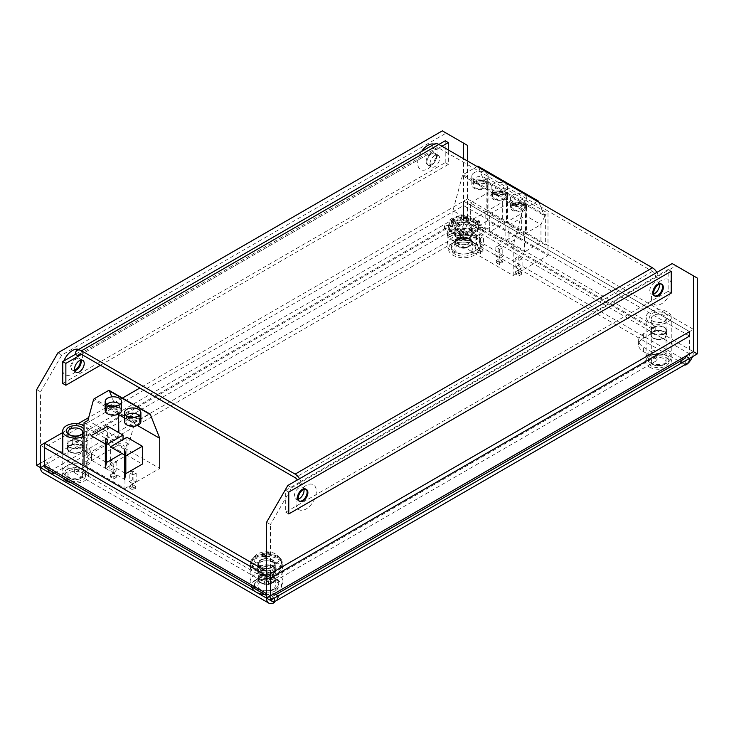 <?xml version="1.0" encoding="UTF-8"?>
<svg xmlns="http://www.w3.org/2000/svg" width="734" height="734" viewBox="0 0 734 734"><rect width="100%" height="100%" fill="white"/><g stroke="black" fill="none" stroke-linecap="round" stroke-linejoin="round"><path stroke-width="0.55" stroke-dasharray="3.67 2.75" d="M261.974 559.262A8.744 5.046 0 0 0 257.817 563.556A8.744 5.046 0 0 0 266.561 568.611A8.744 5.046 0 0 0 275.296 563.556A8.744 5.046 0 0 0 270.818 559.152A8.744 5.046 0 0 0 261.974 559.262M270.855 567.584A8.193 4.734 0 0 0 274.755 563.556A8.193 4.734 0 0 0 266.561 558.831A8.193 4.734 0 0 0 258.359 563.556A8.193 4.734 0 0 0 262.561 567.694A8.193 4.734 0 0 0 270.855 567.584M261.974 561.492A8.744 5.046 0 0 0 257.817 565.795A8.744 5.046 0 0 0 266.561 570.841A8.744 5.046 0 0 0 275.296 565.795A8.744 5.046 0 0 0 270.818 561.382A8.744 5.046 0 0 0 261.974 561.492M270.855 583.2A8.193 4.734 0 0 0 272.351 582.521A8.193 4.734 0 0 0 274.755 579.172A8.193 4.734 0 0 0 266.561 574.438A8.193 4.734 0 0 0 258.359 579.172A8.193 4.734 0 0 0 260.763 582.521A8.193 4.734 0 0 0 270.855 583.2M257.955 557.739A16.387 9.459 0 0 0 250.166 565.795A16.387 9.459 0 0 0 266.561 575.254A16.387 9.459 0 0 0 282.948 565.795A16.387 9.459 0 0 0 274.544 557.528A16.387 9.459 0 0 0 257.955 557.739M269.424 584.09A5.459 3.156 0 0 0 270.424 583.631A5.459 3.156 0 0 0 270.424 579.172A5.459 3.156 0 0 0 262.699 579.172A5.459 3.156 0 0 0 262.699 583.631A5.459 3.156 0 0 0 269.424 584.09M257.955 555.5A16.387 9.459 0 0 0 250.166 563.556A16.387 9.459 0 0 0 266.561 573.025A16.387 9.459 0 0 0 282.948 563.556A16.387 9.459 0 0 0 274.544 555.299A16.387 9.459 0 0 0 257.955 555.5M253.771 568.116A15.029 8.67 180 0 1 251.533 563.556A15.029 8.67 180 0 1 266.561 554.886A15.029 8.67 180 0 1 281.581 563.556A15.029 8.67 180 0 1 270.653 571.905A15.029 8.67 180 0 1 253.771 568.116M253.771 566.942A15.029 8.67 180 0 1 251.533 562.391A15.029 8.67 180 0 1 252.193 559.849A15.029 8.67 180 0 1 266.561 553.711A15.029 8.67 180 0 1 280.92 559.849A15.029 8.67 180 0 1 281.581 562.391A15.029 8.67 180 0 1 270.653 570.731A15.029 8.67 180 0 1 253.771 566.942M255.808 562.923A12.625 7.285 180 0 1 256.221 554.913A12.625 7.285 180 0 1 276.892 554.913A12.625 7.285 180 0 1 273.498 565.189A12.625 7.285 180 0 1 255.808 562.923M40.563 445.354L270.424 578.062M689.575 336.062L463.576 205.584L44.425 447.584M451.419 222.31A12.157 7.019 180 0 1 454.117 217.906A12.157 7.019 180 0 1 473.045 217.906A12.157 7.019 180 0 1 467.631 228.935A12.157 7.019 180 0 1 451.419 222.31M653.067 331.713A7.918 4.569 0 0 0 650.746 334.943A7.918 4.569 0 0 0 658.664 339.521A7.918 4.569 0 0 0 666.591 334.943A7.918 4.569 0 0 0 661.701 330.722A7.918 4.569 0 0 0 653.067 331.713A7.918 4.569 0 0 0 650.746 334.943A7.918 4.569 0 0 0 658.664 339.521A7.918 4.569 0 0 0 666.591 334.943A7.918 4.569 0 0 0 661.701 330.722A7.918 4.569 0 0 0 653.067 331.713M69.73 445.465A7.918 4.569 0 0 0 67.409 448.694A7.918 4.569 0 0 0 75.336 453.273A7.918 4.569 0 0 0 83.254 448.694A7.918 4.569 0 0 0 78.364 444.474A7.918 4.569 0 0 0 69.73 445.465A7.918 4.569 0 0 0 67.409 448.694A7.918 4.569 0 0 0 75.336 453.273A7.918 4.569 0 0 0 83.254 448.694A7.918 4.569 0 0 0 78.364 444.474A7.918 4.569 0 0 0 69.73 445.465M266.561 571.364L270.424 573.593L266.561 571.364M463.576 205.584L463.576 201.125L139.845 388.029M122.44 398.076L88.676 417.573M77.96 423.757L62.766 432.528M684.583 358.632A5.459 3.156 60 0 1 681.849 358.366L685.712 360.596A5.459 3.156 120 0 0 689.575 353.907L689.575 331.603L463.576 201.125L463.576 223.43A5.459 3.156 -60 0 1 459.713 230.118L463.576 232.348A5.459 3.156 60 0 1 459.713 225.659L467.439 221.2A10.927 6.312 -60 0 1 459.713 234.577L459.713 230.118M448.557 226.044A15.029 8.67 180 0 1 449.217 223.512A15.029 8.67 180 0 1 463.576 217.374A15.029 8.67 180 0 1 477.944 223.512A15.029 8.67 180 0 1 478.605 226.044A15.029 8.67 180 0 1 463.576 234.724A15.029 8.67 180 0 1 448.557 226.044L448.557 227.219A15.029 8.67 180 0 1 448.869 225.457A15.029 8.67 180 0 1 452.961 221.081A15.029 8.67 180 0 1 455.337 219.971A15.029 8.67 180 0 1 463.594 218.548A15.029 8.67 180 0 1 466.631 218.723A15.029 8.67 180 0 1 474.21 221.09A15.029 8.67 180 0 1 476.137 222.457A15.029 8.67 180 0 1 478.605 227.219A15.029 8.67 180 0 1 478.293 228.98A15.029 8.67 180 0 1 474.192 233.357A15.029 8.67 180 0 1 471.824 234.476A15.029 8.67 180 0 1 463.567 235.898A15.029 8.67 180 0 1 460.521 235.715A15.029 8.67 180 0 1 452.951 233.348A15.029 8.67 180 0 1 451.015 231.981A15.029 8.67 180 0 1 448.557 227.219A15.029 8.67 180 0 1 448.557 227.21A5.459 3.156 0 0 0 444.455 227.237A19.121 11.038 0 0 0 444.455 227.237A19.121 11.038 0 0 1 444.868 224.943A5.459 3.156 0 0 0 448.869 225.457A5.459 3.156 0 0 0 453.419 222.347A5.459 3.156 0 0 0 452.961 221.081A5.459 3.156 0 0 0 450.034 219.429A19.121 11.038 0 0 1 453.135 217.97A5.459 3.156 0 0 0 455.337 219.971A5.459 3.156 0 0 0 463.594 218.548A5.459 3.156 0 0 0 463.961 217.392A5.459 3.156 0 0 0 463.539 216.181A19.121 11.038 0 0 1 467.512 216.42A5.459 3.156 0 0 0 466.558 218.2A5.459 3.156 0 0 0 466.631 218.723A5.459 3.156 0 0 0 474.21 221.09A5.459 3.156 0 0 0 477.072 219.402A19.121 11.038 0 0 1 479.596 221.191A5.459 3.156 0 0 0 476.137 222.457A5.459 3.156 0 0 0 475.127 224.292A5.459 3.156 0 0 0 478.605 227.228A15.029 8.67 180 0 1 478.605 227.228A5.459 3.156 0 0 0 482.697 227.201A19.121 11.038 0 0 0 482.697 227.201A19.121 11.038 0 0 1 482.293 229.494A5.459 3.156 0 0 0 478.293 228.98A5.459 3.156 0 0 0 473.733 232.091A5.459 3.156 0 0 0 474.192 233.357A5.459 3.156 0 0 0 477.128 235.008A19.121 11.038 0 0 1 474.026 236.467A5.459 3.156 0 0 0 471.824 234.476A5.459 3.156 0 0 0 463.567 235.898A5.459 3.156 0 0 0 463.191 237.045A5.459 3.156 0 0 0 463.613 238.256A19.121 11.038 0 0 1 459.64 238.027A5.459 3.156 0 0 0 460.603 236.238A5.459 3.156 0 0 0 460.521 235.715A5.459 3.156 0 0 0 452.951 233.348A5.459 3.156 0 0 0 450.08 235.045A19.121 11.038 0 0 1 447.566 233.256A5.459 3.156 0 0 0 451.015 231.981A5.459 3.156 0 0 0 452.025 230.155A5.459 3.156 0 0 0 448.557 227.21M653.067 327.254A7.918 4.569 0 0 0 650.746 330.483A7.918 4.569 0 0 0 658.664 335.062A7.918 4.569 0 0 0 666.591 330.483A7.918 4.569 0 0 0 661.701 326.263A7.918 4.569 0 0 0 653.067 327.254A7.918 4.569 0 0 0 650.746 330.483A7.918 4.569 0 0 0 658.664 335.062A7.918 4.569 0 0 0 666.591 330.483A7.918 4.569 0 0 0 661.701 326.263A7.918 4.569 0 0 0 653.067 327.254M69.73 441.006A7.918 4.569 0 0 0 67.409 444.235A7.918 4.569 0 0 0 75.336 448.804A7.918 4.569 0 0 0 83.254 444.235A7.918 4.569 0 0 0 78.364 440.005A7.918 4.569 0 0 0 69.73 441.006A7.918 4.569 0 0 0 67.409 444.235A7.918 4.569 0 0 0 75.336 448.804A7.918 4.569 0 0 0 83.254 444.235A7.918 4.569 0 0 0 78.364 440.005A7.918 4.569 0 0 0 69.73 441.006M262.827 553.546L266.57 557.051A4.184 2.413 180 0 1 266.561 557.051A16.111 6.9 70.4 0 1 266.57 557.051M266.561 552.225A4.184 2.413 180 0 1 270.286 555.73L266.561 552.234A16.111 6.9 70.4 0 1 270.286 555.73M453.135 217.97L453.135 219.76A19.121 11.038 0 0 0 450.034 221.209A5.459 3.156 0 0 1 453.419 224.127A5.459 3.156 0 0 1 450.502 226.925A5.459 3.156 0 0 1 444.868 226.733L444.868 224.943M450.034 221.209L450.034 219.429M444.868 226.733A19.121 11.038 0 0 0 444.455 229.008A19.121 11.038 0 0 0 444.455 229.026L444.455 229.008A5.459 3.156 0 0 1 452.025 231.935L452.025 230.155M452.025 231.935A5.459 3.156 0 0 1 447.566 235.036L447.566 233.256M447.566 235.036A19.121 11.038 0 0 0 450.08 236.825L450.08 235.045M450.08 236.825A5.459 3.156 0 0 1 456.199 234.926A5.459 3.156 0 0 1 460.603 238.027A5.459 3.156 0 0 1 459.64 239.807L459.64 238.027M459.64 239.807A19.121 11.038 0 0 0 463.613 240.046L463.613 238.256M463.613 240.046A5.459 3.156 0 0 1 463.191 238.825A5.459 3.156 0 0 1 468.154 235.687A5.459 3.156 0 0 1 474.026 238.247L474.026 236.467M474.026 238.247A19.121 11.038 0 0 0 477.128 236.798L477.128 235.008M477.128 236.798A5.459 3.156 0 0 1 473.733 233.88A5.459 3.156 0 0 1 476.65 231.091A5.459 3.156 0 0 1 482.293 231.274L482.293 229.494M482.293 231.274A19.121 11.038 0 0 0 482.697 229.008A19.121 11.038 0 0 0 482.697 228.98L482.697 229.008M482.697 228.98A5.459 3.156 0 0 1 475.127 226.072A5.459 3.156 0 0 1 479.596 222.971L479.596 221.191M479.596 222.971A19.121 11.038 0 0 0 477.072 221.182L477.072 219.402M477.072 221.182A5.459 3.156 0 0 1 470.962 223.081A5.459 3.156 0 0 1 466.558 219.989A5.459 3.156 0 0 1 467.512 218.2L467.512 216.42M467.512 218.2A19.121 11.038 0 0 0 463.539 217.961L463.539 216.181M453.135 219.76A5.459 3.156 0 0 0 459.007 222.319A5.459 3.156 0 0 0 463.961 219.182A5.459 3.156 0 0 0 463.539 217.961M457.401 232.577A8.744 5.046 0 0 0 466.925 233.669A8.744 5.046 0 0 0 472.32 229.008A8.744 5.046 0 0 0 463.576 223.962A8.744 5.046 0 0 0 454.841 229.008A8.744 5.046 0 0 0 457.401 232.577A8.744 5.046 0 0 0 466.925 233.669A8.744 5.046 0 0 0 472.32 229.008A8.744 5.046 0 0 0 463.576 223.962A8.744 5.046 0 0 0 454.841 229.008A8.744 5.046 0 0 0 457.401 232.577M457.401 230.788A8.744 5.046 0 0 0 466.925 231.88A8.744 5.046 0 0 0 472.32 227.219A8.744 5.046 0 0 0 463.576 222.173A8.744 5.046 0 0 0 454.841 227.219A8.744 5.046 0 0 0 457.401 230.788M463.576 231.953A8.193 4.734 0 0 0 471.779 227.219A8.193 4.734 0 0 0 463.576 222.485A8.193 4.734 0 0 0 455.383 227.219A8.193 4.734 0 0 0 463.576 231.953M463.576 247.56A8.193 4.734 0 0 0 469.375 246.174A8.193 4.734 0 0 0 471.779 242.835A8.193 4.734 0 0 0 463.576 238.1A8.193 4.734 0 0 0 455.383 242.835A8.193 4.734 0 0 0 457.787 246.174A8.193 4.734 0 0 0 463.576 247.56M463.576 248.22A5.459 3.156 0 0 0 467.439 247.294A5.459 3.156 0 0 0 467.439 242.835A5.459 3.156 0 0 0 459.713 242.835A5.459 3.156 0 0 0 459.713 247.294A5.459 3.156 0 0 0 463.576 248.22M261.809 569.74A6.716 3.881 0 0 0 259.845 572.483A6.716 3.881 0 0 0 261.809 575.227A6.716 3.881 0 0 0 271.305 575.227A6.716 3.881 0 0 0 273.277 572.483A6.716 3.881 0 0 0 269.13 568.896A6.716 3.881 0 0 0 261.809 569.74M259.873 566.391A9.45 5.459 0 0 0 259.873 574.107A9.45 5.459 0 0 0 273.241 574.107A9.45 5.459 0 0 0 273.241 566.391A9.45 5.459 0 0 0 259.873 566.391M454.456 234.88A9.45 5.459 0 0 0 456.897 237.321A9.45 5.459 0 0 0 470.255 237.321A9.45 5.459 0 0 0 466.026 228.201A9.45 5.459 0 0 0 454.456 234.88M457.089 236.697A6.716 3.881 0 0 0 458.833 238.44A6.716 3.881 0 0 0 468.329 238.44A6.716 3.881 0 0 0 470.292 235.697A6.716 3.881 0 0 0 463.576 231.816A6.716 3.881 0 0 0 456.86 235.697A6.716 3.881 0 0 0 457.089 236.697M254.964 563.556A16.387 9.459 0 0 0 250.166 570.254A16.387 9.459 0 0 0 254.964 576.942A16.387 9.459 0 0 0 272.828 578.998A16.387 9.459 0 0 0 282.948 570.254A16.387 9.459 0 0 0 272.828 561.51A16.387 9.459 0 0 0 254.964 563.556M254.964 574.713A16.387 9.459 0 0 0 250.166 581.401A16.387 9.459 0 0 0 251.303 584.86C253.102 587.228 256.194 589.007 260.57 590.209A16.387 9.459 0 0 0 282.948 581.401A16.387 9.459 0 0 0 272.828 572.658A16.387 9.459 0 0 0 254.964 574.713M86.731 452.153A16.387 9.459 0 0 1 91.53 458.842A16.387 9.459 0 0 1 86.731 465.539L74.363 472.668L268.488 584.75L657.893 359.926L643.406 351.568A16.387 9.459 0 0 1 638.608 344.87A16.387 9.459 0 0 1 643.406 338.181L655.774 331.043L475.164 226.778A16.387 9.459 0 0 0 457.31 224.723A16.387 9.459 0 0 0 447.189 233.467A16.387 9.459 0 0 0 447.749 235.917A16.387 9.459 0 0 0 465.714 242.844A16.387 9.459 0 0 0 479.972 233.467A16.387 9.459 0 0 0 475.164 226.778L461.649 218.971L72.244 443.786L86.731 452.153L86.731 447.694L72.244 439.327L72.244 443.786M447.749 247.064A16.387 9.459 0 0 0 465.714 254.001A16.387 9.459 0 0 0 479.972 244.615A16.387 9.459 0 0 0 478.834 241.156C477.036 238.477 473.944 236.687 469.567 235.807A16.387 9.459 0 0 0 457.585 235.807C453.217 236.687 450.125 238.477 448.327 241.156A16.387 9.459 0 0 0 447.189 244.615A16.387 9.459 0 0 0 447.749 247.064M519.011 273.754L521.764 272.158L518.241 270.13L515.488 271.718L519.011 273.754L519.011 275.782L515.828 273.947L518.241 272.553L521.434 274.397L519.011 275.782M496.175 260.561L499.698 262.598L502.451 261.01L498.927 258.974L496.175 260.561L496.514 262.79L498.927 261.405L502.111 263.24L499.698 264.635L496.514 262.79M476.861 249.413L480.385 251.45L483.137 249.863L479.614 247.826L476.861 249.413L477.201 251.643L479.614 250.248L482.798 252.092L480.385 253.487L477.201 251.643M135.836 486.504L132.313 484.468L129.56 486.055L133.083 488.092L135.836 486.504L135.496 488.734L133.083 490.129L129.9 488.284L132.313 486.89L135.496 488.734M112.999 473.311L110.247 474.907L113.77 476.935L116.522 475.348L112.999 473.311L112.999 475.742L116.183 477.577L113.77 478.972L110.586 477.137L112.999 475.742M457.401 237.036A8.744 5.046 0 0 0 466.925 238.128A8.744 5.046 0 0 0 472.32 233.467A8.744 5.046 0 0 0 463.576 228.421A8.744 5.046 0 0 0 454.841 233.467A8.744 5.046 0 0 0 457.401 237.036M260.377 573.823A8.744 5.046 0 0 0 269.901 574.915A8.744 5.046 0 0 0 275.296 570.254A8.744 5.046 0 0 0 266.561 565.208A8.744 5.046 0 0 0 257.817 570.254A8.744 5.046 0 0 0 260.377 573.823M261.809 574.869L261.809 574.869A6.716 3.881 0 0 0 259.845 577.612A6.716 3.881 0 0 0 266.561 581.493A6.716 3.881 0 0 0 273.277 577.612A6.716 3.881 0 0 0 271.305 574.869A6.716 3.881 0 0 0 261.809 574.869L260.46 575.649A8.624 4.982 0 0 0 260.46 582.695A8.624 4.982 0 0 0 272.663 582.695A8.624 4.982 0 0 0 272.663 575.649A8.624 4.982 0 0 0 260.46 575.649L261.809 574.869M457.089 241.825A6.716 3.881 0 0 0 464.457 244.67A6.716 3.881 0 0 0 470.292 240.825A6.716 3.881 0 0 0 468.329 238.082A6.716 3.881 0 0 0 458.833 238.082A6.716 3.881 0 0 0 456.86 240.825A6.716 3.881 0 0 0 457.089 241.825M649.783 362.385A12.57 7.257 0 0 0 663.481 363.954A12.57 7.257 0 0 0 671.234 357.247A12.57 7.257 0 0 0 658.664 349.999A12.57 7.257 0 0 0 646.104 357.247A12.57 7.257 0 0 0 649.783 362.385M66.445 476.127A12.57 7.257 0 0 0 80.144 477.706A12.57 7.257 0 0 0 87.896 470.999A12.57 7.257 0 0 0 75.336 463.741A12.57 7.257 0 0 0 62.766 470.999A12.57 7.257 0 0 0 66.445 476.127M260.57 590.209L270.424 595.898L270.424 600.366L274.287 598.127L270.424 595.898A5.459 3.156 120 0 0 271.552 598.403A5.459 3.156 120 0 0 274.259 598.146M44.425 465.42L48.288 463.191A5.459 3.156 -120 0 0 52.151 469.888L48.288 467.659A5.459 3.156 -60 0 1 45.554 467.925M655.774 331.043L655.774 326.584L461.649 214.502L72.244 439.327M461.649 218.971L461.649 214.502M655.774 326.584L643.406 333.722A16.387 9.459 0 0 0 638.608 340.411A16.387 9.459 0 0 0 643.406 347.099L657.893 355.467L657.893 359.926M268.488 584.75L268.488 580.291L657.893 355.467M74.363 472.668L74.363 468.209L268.488 580.291M74.363 468.209L86.731 461.071A16.387 9.459 0 0 0 91.53 454.383A16.387 9.459 0 0 0 86.731 447.694M521.764 272.158L521.434 274.397M518.241 270.13L518.241 272.553M515.488 271.718L515.828 273.947M499.698 262.598L499.698 264.635M502.451 261.01L502.111 263.24M498.927 258.974L498.927 261.405M480.385 251.45L480.385 253.487M483.137 249.863L482.798 252.092M479.614 247.826L479.614 250.248M132.313 484.468L132.313 486.89M129.56 486.055L129.9 488.284M133.083 488.092L133.083 490.129M110.247 474.907L110.586 477.137M113.77 476.935L113.77 478.972M116.522 475.348L116.183 477.577M260.377 569.364A8.744 5.046 0 0 0 269.901 570.456A8.744 5.046 0 0 0 275.296 565.795A8.744 5.046 0 0 0 266.561 560.748A8.744 5.046 0 0 0 257.817 565.795A8.744 5.046 0 0 0 260.377 569.364M455.245 243.679A8.624 4.982 0 0 0 467.897 246.697A8.624 4.982 0 0 0 469.677 238.862A8.624 4.982 0 0 0 457.475 238.862A8.624 4.982 0 0 0 455.245 243.679M266.561 593.668L270.424 595.898A5.459 3.156 -120 0 0 273.149 596.173A5.459 3.156 -120 0 0 274.287 593.668M649.783 322.235A12.57 7.257 0 0 0 663.481 323.804A12.57 7.257 0 0 0 671.234 317.106A12.57 7.257 0 0 0 658.664 309.849A12.57 7.257 0 0 0 646.104 317.106A12.57 7.257 0 0 0 649.783 322.235M84.025 436.088A12.57 7.257 0 0 0 87.896 430.849A12.57 7.257 0 0 0 84.025 425.61M42.829 472.659A10.927 6.312 -60 0 0 48.288 472.118L52.151 474.347A10.927 6.312 -120 0 1 52.114 474.32M48.288 469.503L48.288 467.659M448.327 241.156L52.151 469.888L52.151 471.733M685.712 365.055L685.712 360.596M270.424 595.898L681.849 358.366L681.849 360.211M685.051 364.679L681.849 362.825L278.149 595.898M692.401 356.733A10.927 6.312 120 0 0 693.437 351.678L467.439 221.2L467.439 160.975M467.439 198.896L693.437 329.373L689.575 331.603L463.576 201.125L467.439 198.896L467.439 221.2L463.576 218.971L463.576 158.746M54.417 473.035L452.951 242.945A15.029 8.67 0 0 0 452.951 255.212A15.029 8.67 0 0 0 474.201 255.212A15.029 8.67 0 0 0 474.201 242.945A15.029 8.67 0 0 0 452.951 242.945L463.576 236.807L459.713 234.577M40.563 463.191L44.425 460.961L48.288 463.191L459.713 225.659L455.851 223.43A10.927 6.312 60 0 0 463.576 236.807L463.576 232.348L457.585 235.807M467.439 145.369L446.199 133.093L61.812 355.017L40.563 391.818L40.563 467.659M426.876 162.095A6.826 3.945 -60 0 1 429.858 155.223A6.826 3.945 -60 0 1 435.124 153.388A6.826 3.945 -60 0 1 435.124 161.278A6.826 3.945 -60 0 1 428.289 165.214A6.826 3.945 -60 0 1 426.876 162.095A6.826 3.945 -60 0 1 429.858 155.223A6.826 3.945 -60 0 1 435.124 153.388A6.826 3.945 -60 0 1 435.124 161.278A6.826 3.945 -60 0 1 428.289 165.214A6.826 3.945 -60 0 1 426.876 162.095M75.969 372.193L72.886 370.413A6.826 3.945 -60 0 0 74.795 370.661A6.826 3.945 -60 0 1 72.886 370.413A6.826 3.945 -60 0 1 71.464 367.284A6.826 3.945 -60 0 1 74.446 360.412A6.826 3.945 -60 0 1 79.712 358.587A6.826 3.945 -60 0 1 80.887 360.119A6.826 3.945 -60 0 0 79.712 358.587L78.942 358.137A6.826 3.945 -60 0 1 80.272 360.293M463.576 218.971L44.425 460.961A10.927 6.312 -120 0 0 48.288 470.916M129.221 481.596L133.083 483.825L136.175 482.036L132.313 479.807L129.221 481.596L129.221 472.668L133.083 474.907L133.083 483.825M112.999 468.659L109.907 470.439L113.77 472.668L116.862 470.889L112.999 468.659L112.999 459.741L109.907 461.521L109.907 470.439M519.011 269.488L522.103 267.699L518.241 265.469L515.149 267.259L519.011 269.488L519.011 260.561L522.103 258.781L522.103 267.699M502.79 256.551L498.927 254.322L495.835 256.102L499.698 258.331L502.79 256.551L502.79 247.624L498.927 245.395L498.927 254.322M483.477 245.395L479.614 243.165L476.522 244.954L480.385 247.184L483.477 245.395L483.477 236.476L479.614 234.247L479.614 243.165M272.736 582.741A8.744 5.046 180 0 1 263.212 583.833A8.744 5.046 180 0 1 257.817 579.172A8.744 5.046 180 0 1 266.561 574.126A8.744 5.046 180 0 1 275.296 579.172A8.744 5.046 180 0 1 272.736 582.741M472.026 241.082A8.744 5.046 180 0 1 472.32 242.385A8.744 5.046 180 0 1 463.576 247.431A8.744 5.046 180 0 1 454.841 242.385A8.744 5.046 180 0 1 462.438 237.385A8.744 5.046 180 0 1 472.026 241.082M654.288 295.692A6.826 3.945 120 0 0 654.7 295.885A6.826 3.945 120 0 1 654.288 295.692L651.196 293.912A6.826 3.945 120 0 0 653.728 293.985M298.876 500.891A6.826 3.945 120 0 0 299.288 501.074A6.826 3.945 120 0 1 298.876 500.891L295.784 499.102A6.826 3.945 120 0 0 298.316 499.184M687.308 363.367A10.927 6.312 60 0 1 681.849 362.825M652.297 320.786A9.019 5.202 0 0 0 665.041 320.786A9.019 5.202 0 0 0 665.041 313.427A9.019 5.202 0 0 0 652.297 313.427A9.019 5.202 0 0 0 652.297 320.786L653.453 321.455A7.377 4.257 0 0 0 663.885 321.455A7.377 4.257 0 0 0 666.041 318.446A7.377 4.257 0 0 0 658.664 314.18A7.377 4.257 0 0 0 651.297 318.446A7.377 4.257 0 0 0 653.453 321.455L652.297 320.786M84.025 432.234A9.019 5.202 0 0 0 84.025 429.473M255.882 591.971A15.029 8.67 0 0 0 255.937 591.999L266.561 598.127L266.561 575.823L270.424 573.593M57.949 352.788L61.812 355.017M36.7 389.589L40.563 391.818M442.336 130.863L446.199 133.093M426.105 161.645A6.826 3.945 -60 0 1 429.087 154.773A6.826 3.945 -60 0 1 434.354 152.947A6.826 3.945 -60 0 1 434.354 160.829A6.826 3.945 -60 0 1 427.518 164.774A6.826 3.945 -60 0 1 426.105 161.645M74.639 370.046A6.826 3.945 -60 0 1 72.106 369.964A6.826 3.945 -60 0 1 70.693 366.844A6.826 3.945 -60 0 1 73.675 359.972A6.826 3.945 -60 0 1 78.942 358.137M133.083 474.907L136.175 473.118L132.313 470.889L129.221 472.668M132.313 470.889L132.313 479.807M136.175 473.118L136.175 482.036M109.907 461.521L113.77 463.75L116.862 461.97L112.999 459.741M116.862 461.97L116.862 470.889M113.77 463.75L113.77 472.668M522.103 258.781L518.241 256.551L515.149 258.331L519.011 260.561M515.149 258.331L515.149 267.259M518.241 256.551L518.241 265.469M498.927 245.395L495.835 247.184L499.698 249.413L502.79 247.624M499.698 249.413L499.698 258.331M495.835 247.184L495.835 256.102M479.614 234.247L476.522 236.027L480.385 238.256L483.477 236.476M480.385 238.256L480.385 247.184M476.522 236.027L476.522 244.954M272.736 589.43A8.744 5.046 180 0 1 263.212 590.531A8.744 5.046 180 0 1 257.817 585.86A8.744 5.046 180 0 1 266.561 580.814A8.744 5.046 180 0 1 275.296 585.86A8.744 5.046 180 0 1 272.736 589.43M472.026 247.771A8.744 5.046 180 0 1 472.32 249.074A8.744 5.046 180 0 1 463.576 254.129A8.744 5.046 180 0 1 454.841 249.074A8.744 5.046 180 0 1 462.438 244.073A8.744 5.046 180 0 1 472.026 247.771M697.3 278.076L672.188 263.57M270.424 600.366L270.424 524.526L266.561 522.296M287.801 485.495L291.664 487.725L270.424 524.526M291.664 487.725L676.051 265.8M80.547 435.198A7.377 4.257 0 0 0 81.07 434.867M69.592 434.867A7.377 4.257 0 0 0 70.115 435.198M463.576 236.807L679.583 361.523M52.151 474.347L255.937 591.999A15.029 8.67 0 0 0 255.982 592.026M264.754 594.476A15.029 8.67 0 0 0 280.067 589.659A15.029 8.67 0 0 0 277.186 579.732A15.029 8.67 0 0 0 255.937 579.732A15.029 8.67 0 0 0 251.643 586.906M70.978 482.605A13.111 7.569 0 0 0 86.428 479.495A13.111 7.569 0 0 0 84.603 470.109A13.111 7.569 0 0 0 66.06 470.109A13.111 7.569 0 0 0 62.959 477.972M649.397 367.064A13.111 7.569 0 0 0 667.94 367.064A13.111 7.569 0 0 0 667.94 356.357A13.111 7.569 0 0 0 649.397 356.357A13.111 7.569 0 0 0 649.397 367.064M62.775 364.119A14.396 8.313 -60 0 1 63.812 361M78.777 349.412A14.396 8.313 -60 0 1 78.272 368.532A14.396 8.313 -60 0 1 62.775 371.569M434.179 144.213A14.396 8.313 -60 0 1 432.271 165.113A14.396 8.313 -60 0 1 417.664 162.948A14.396 8.313 -60 0 1 421.509 151.534M124.973 488.505L159.746 468.439L118.789 444.795L84.025 464.87L124.973 488.505L124.973 446.355L128.835 444.125L134.441 423.399L93.493 399.764M487.725 220.64L452.951 240.715L513.222 275.507L547.986 255.432L487.725 220.64L487.725 178.481L483.862 180.72L478.632 167.435M275.25 590.879A12.294 7.101 180 0 1 261.854 592.421A12.294 7.101 180 0 1 254.267 585.86A12.294 7.101 180 0 1 266.561 578.768A12.294 7.101 180 0 1 278.847 585.86A12.294 7.101 180 0 1 275.25 590.879M475.449 247.239A12.294 7.101 180 0 1 475.871 249.074A12.294 7.101 180 0 1 463.576 256.175A12.294 7.101 180 0 1 451.291 249.074A12.294 7.101 180 0 1 461.97 242.046A12.294 7.101 180 0 1 475.449 247.239M295.976 503.084A14.396 8.313 120 0 0 311.244 504.451A14.396 8.313 120 0 0 311.244 484.082A14.396 8.313 120 0 0 295.976 503.084M651.388 297.894A14.396 8.313 120 0 0 666.655 299.252A14.396 8.313 120 0 0 666.655 278.892A14.396 8.313 120 0 0 651.388 297.894M653.453 333.493A7.377 4.257 0 0 0 661.49 334.42A7.377 4.257 0 0 0 666.041 330.483A7.377 4.257 0 0 0 658.664 326.226A7.377 4.257 0 0 0 651.297 330.483A7.377 4.257 0 0 0 653.453 333.493M70.115 447.245A7.377 4.257 0 0 0 78.153 448.171A7.377 4.257 0 0 0 82.703 444.235A7.377 4.257 0 0 0 75.336 439.978A7.377 4.257 0 0 0 67.959 444.235A7.377 4.257 0 0 0 70.115 447.245M475.449 245.009A12.294 7.101 0 0 0 472.274 241.825A12.294 7.101 0 0 0 454.887 241.825A12.294 7.101 0 0 0 451.291 246.844A12.294 7.101 0 0 0 454.887 251.863A12.294 7.101 0 0 0 468.283 253.404A12.294 7.101 0 0 0 475.871 246.844A12.294 7.101 0 0 0 475.449 245.009M275.25 588.65A12.294 7.101 0 0 0 278.847 583.631A12.294 7.101 0 0 0 275.25 578.612A12.294 7.101 0 0 0 257.863 578.612A12.294 7.101 0 0 0 254.267 583.631A12.294 7.101 0 0 0 257.863 588.65A12.294 7.101 0 0 0 275.25 588.65M82.676 468.989A10.377 5.991 0 0 0 67.996 468.989A10.377 5.991 0 0 0 64.95 473.228A10.377 5.991 0 0 0 67.996 477.467A10.377 5.991 0 0 0 79.3 478.77A10.377 5.991 0 0 0 85.713 473.228A10.377 5.991 0 0 0 82.676 468.989L84.603 470.109M666.004 355.247A10.377 5.991 0 0 0 651.324 355.247A10.377 5.991 0 0 0 648.287 359.486A10.377 5.991 0 0 0 651.324 363.715A10.377 5.991 0 0 0 662.637 365.018A10.377 5.991 0 0 0 669.05 359.486A10.377 5.991 0 0 0 666.004 355.247L667.94 356.357M134.441 423.399A1.092 0.633 120 0 1 135.166 422.399L149.543 414.104M84.025 422.711L124.973 446.355M105.329 438.244L86.667 427.472L86.667 457.447L105.329 468.228M124.652 449.401L105.98 438.62L105.98 468.604L124.652 479.375M118.569 414.114L111.788 396.883M109.449 390.956L149.819 414.004M118.789 444.795L118.789 432.638M137.451 425.454L124.505 417.976M537.793 201.098L523.415 209.401A1.092 0.633 120 0 0 522.691 210.401L462.429 175.609A1.092 0.633 -60 0 1 463.154 174.609L477.1 166.554M478.384 166.802L538.059 200.997M452.951 240.715L452.951 210.603L513.222 245.395L522.691 210.401M462.429 175.609L452.951 210.603M547.986 255.432L547.986 213.282L487.725 178.481M545.344 244.963L526.682 234.192L526.682 204.208L545.344 214.989L545.344 244.963L526.682 234.192M506.717 222.659L488.046 211.887L488.046 181.904L506.717 192.684L506.717 222.659L488.046 211.887M526.03 233.816L507.368 223.035L507.368 193.06L526.03 203.832L526.03 233.816L507.368 223.035M513.222 275.507L513.222 245.395M538.903 202.235L544.123 215.512L547.986 213.282M82.676 471.219A10.377 5.991 180 0 1 85.713 475.458A10.377 5.991 180 0 1 75.336 481.458A10.377 5.991 180 0 1 64.95 475.458A10.377 5.991 180 0 1 71.363 469.925A10.377 5.991 180 0 1 82.676 471.219M666.004 357.476A10.377 5.991 180 0 1 669.05 361.715A10.377 5.991 180 0 1 658.664 367.706A10.377 5.991 180 0 1 648.287 361.715A10.377 5.991 180 0 1 654.7 356.173A10.377 5.991 180 0 1 666.004 357.476M128.835 444.125L87.887 420.481M86.667 457.447L91.053 453.557L106.503 462.475M86.667 427.472L91.053 435.62L91.053 453.557L107.586 444.015L123.046 452.933L121.991 453.539M106.54 444.62L105.329 443.923M105.98 468.604L110.366 464.714L125.826 473.632M105.98 438.62L110.366 446.767L110.366 464.714L126.909 455.163L142.359 464.09M125.853 455.768L124.652 455.071M493.514 183.839A8.193 4.734 0 0 0 491.119 187.188A8.193 4.734 0 0 0 499.313 191.913A8.193 4.734 0 0 0 507.506 187.188A8.193 4.734 0 0 0 502.451 182.812A8.193 4.734 0 0 0 493.514 183.839M474.201 172.683A8.193 4.734 0 0 0 471.806 176.032A8.193 4.734 0 0 0 479.999 180.766A8.193 4.734 0 0 0 488.193 176.032A8.193 4.734 0 0 0 483.137 171.664A8.193 4.734 0 0 0 474.201 172.683M512.837 194.987A8.193 4.734 0 0 0 510.433 198.336A8.193 4.734 0 0 0 518.626 203.07A8.193 4.734 0 0 0 526.829 198.336A8.193 4.734 0 0 0 521.764 193.969A8.193 4.734 0 0 0 512.837 194.987M483.862 180.72L544.123 215.512M540.958 224.494L540.958 242.431L524.425 251.973L508.974 243.055L525.507 233.513L525.507 215.567L540.93 224.604L545.344 214.989M525.507 215.567L526.682 204.208M502.322 202.189L502.322 220.127L485.789 229.669L470.338 220.75L486.871 211.208L486.871 193.262L502.295 202.3L506.717 192.684M486.871 193.262L488.046 181.904M521.645 213.337L521.645 231.283L505.111 240.825L489.651 231.907L506.194 222.356L506.194 204.419L521.608 213.456L526.03 203.832M506.194 204.419L507.368 193.06M70.115 478.476A7.377 4.257 0 0 0 78.153 479.394A7.377 4.257 0 0 0 82.703 475.458A7.377 4.257 0 0 0 75.336 471.2A7.377 4.257 0 0 0 67.959 475.458A7.377 4.257 0 0 0 70.115 478.476M653.453 364.725A7.377 4.257 0 0 0 661.49 365.642A7.377 4.257 0 0 0 666.041 361.715A7.377 4.257 0 0 0 658.664 357.458A7.377 4.257 0 0 0 651.297 361.715A7.377 4.257 0 0 0 653.453 364.725M140.891 421.6A8.193 4.734 0 0 0 132.698 416.866A8.193 4.734 0 0 0 124.505 421.6M121.578 410.444A8.193 4.734 0 0 0 113.385 405.709A8.193 4.734 0 0 0 105.191 410.444M107.586 426.17L107.586 444.015M123.046 452.933L123.046 439.547M126.909 437.317L126.909 455.163M493.514 192.758A8.193 4.734 0 0 0 491.119 196.106A8.193 4.734 0 0 0 499.313 200.841A8.193 4.734 0 0 0 507.506 196.106A8.193 4.734 0 0 0 502.451 191.73A8.193 4.734 0 0 0 493.514 192.758M474.201 181.61A8.193 4.734 0 0 0 471.806 184.95A8.193 4.734 0 0 0 479.999 189.684A8.193 4.734 0 0 0 488.193 184.95A8.193 4.734 0 0 0 483.137 180.582A8.193 4.734 0 0 0 474.201 181.61M512.837 203.914A8.193 4.734 0 0 0 510.433 207.254A8.193 4.734 0 0 0 518.626 211.988A8.193 4.734 0 0 0 526.829 207.254A8.193 4.734 0 0 0 521.764 202.887A8.193 4.734 0 0 0 512.837 203.914M508.974 243.055L508.974 225.21L524.425 234.137L524.425 251.973M524.425 234.137L540.93 224.604M508.974 225.21L525.471 215.686M470.338 220.75L470.338 202.905L485.789 211.832L485.789 229.669M485.789 211.832L502.295 202.3M470.338 202.905L486.844 193.381M489.651 231.907L489.651 214.062L505.111 222.98L505.111 240.825M505.111 222.98L521.608 213.456M489.651 214.062L506.157 204.529M653.453 337.961A7.377 4.257 0 0 0 661.49 338.879A7.377 4.257 0 0 0 666.041 334.943A7.377 4.257 0 0 0 658.664 330.685A7.377 4.257 0 0 0 651.297 334.943A7.377 4.257 0 0 0 653.453 337.961M70.115 451.704A7.377 4.257 0 0 0 78.153 452.63A7.377 4.257 0 0 0 82.703 448.694A7.377 4.257 0 0 0 75.336 444.437A7.377 4.257 0 0 0 67.959 448.694A7.377 4.257 0 0 0 70.115 451.704M137.524 424.38A6.826 3.945 0 0 0 139.524 421.6A6.826 3.945 0 0 0 132.698 417.655A6.826 3.945 0 0 0 125.872 421.6A6.826 3.945 0 0 0 130.083 425.243A6.826 3.945 0 0 0 137.524 424.38M118.211 413.233A6.826 3.945 0 0 0 120.211 410.444A6.826 3.945 0 0 0 113.385 406.498A6.826 3.945 0 0 0 106.558 410.444A6.826 3.945 0 0 0 110.77 414.086A6.826 3.945 0 0 0 118.211 413.233M494.487 193.317A6.826 3.945 0 0 0 492.486 196.106A6.826 3.945 0 0 0 499.313 200.052A6.826 3.945 0 0 0 506.139 196.106A6.826 3.945 0 0 0 501.928 192.464A6.826 3.945 0 0 0 494.487 193.317M475.164 182.17A6.826 3.945 0 0 0 473.164 184.95A6.826 3.945 0 0 0 479.999 188.895A6.826 3.945 0 0 0 486.826 184.95A6.826 3.945 0 0 0 482.614 181.307A6.826 3.945 0 0 0 475.164 182.17M513.8 204.465A6.826 3.945 0 0 0 511.8 207.254A6.826 3.945 0 0 0 518.626 211.199A6.826 3.945 0 0 0 525.461 207.254A6.826 3.945 0 0 0 521.241 203.612A6.826 3.945 0 0 0 513.8 204.465M139.442 418.738L125.954 418.738A6.826 3.945 0 0 0 125.872 419.362A6.826 3.945 0 0 0 125.954 419.995L125.954 417.765A6.826 3.945 0 0 0 130.597 420.885A6.826 3.945 0 0 0 137.524 419.921A6.826 3.945 0 0 0 139.442 417.765L139.442 419.995A6.826 3.945 0 0 0 139.524 419.362A6.826 3.945 0 0 0 139.442 418.738L139.442 416.508A6.826 3.945 0 0 0 139.038 415.673M125.954 418.738L125.954 416.508A6.826 3.945 0 0 1 126.358 415.673M120.128 407.581L106.641 407.581A6.826 3.945 0 0 0 106.558 408.214A6.826 3.945 0 0 0 106.641 408.847L106.641 406.618A6.826 3.945 0 0 0 111.284 409.737A6.826 3.945 0 0 0 118.211 408.774A6.826 3.945 0 0 0 120.128 406.618L120.128 408.847A6.826 3.945 0 0 0 120.211 408.214A6.826 3.945 0 0 0 120.128 407.581L120.128 405.351A6.826 3.945 0 0 0 119.725 404.517M106.641 407.581L106.641 405.351A6.826 3.945 0 0 1 107.045 404.517M492.569 194.51L492.569 192.271A6.826 3.945 0 0 0 499.313 195.583A6.826 3.945 0 0 0 506.056 192.271L506.056 194.51A6.826 3.945 0 0 0 506.139 193.877A6.826 3.945 0 0 0 506.056 193.244L506.056 191.014A6.826 3.945 0 0 0 501.414 187.895A6.826 3.945 0 0 0 494.487 188.858A6.826 3.945 0 0 0 492.569 191.014L492.569 193.244A6.826 3.945 0 0 0 492.486 193.877A6.826 3.945 0 0 0 492.569 194.51L506.056 194.51M473.256 183.353L473.256 181.124A6.826 3.945 0 0 0 479.999 184.436A6.826 3.945 0 0 0 486.743 181.124L486.743 183.353A6.826 3.945 0 0 0 486.826 182.72A6.826 3.945 0 0 0 486.743 182.096L486.743 179.858A6.826 3.945 0 0 0 482.1 176.738A6.826 3.945 0 0 0 475.164 177.701A6.826 3.945 0 0 0 473.256 179.858L473.256 182.096A6.826 3.945 0 0 0 473.164 182.72A6.826 3.945 0 0 0 473.256 183.353L486.743 183.353M511.892 205.658L511.892 203.428A6.826 3.945 0 0 0 518.626 206.74A6.826 3.945 0 0 0 525.37 203.428L525.37 205.658A6.826 3.945 0 0 0 525.461 205.025A6.826 3.945 0 0 0 525.37 204.401L525.37 202.162A6.826 3.945 0 0 0 520.727 199.042A6.826 3.945 0 0 0 513.8 200.006A6.826 3.945 0 0 0 511.892 202.162L511.892 204.401A6.826 3.945 0 0 0 511.8 205.025A6.826 3.945 0 0 0 511.892 205.658L525.37 205.658M125.954 417.765L139.442 417.765M125.954 419.995L139.442 419.995M139.442 416.508L125.954 416.508M106.641 406.618L120.128 406.618M106.641 408.847L120.128 408.847M120.128 405.351L106.641 405.351M506.056 191.014L492.569 191.014M506.056 193.244L492.569 193.244M492.569 192.271L506.056 192.271M486.743 179.858L473.256 179.858M486.743 182.096L473.256 182.096M473.256 181.124L486.743 181.124M525.37 202.162L511.892 202.162M525.37 204.401L511.892 204.401M511.892 203.428L525.37 203.428M100.439 365.275L448.318 164.434L448.318 149.938M441.941 146.259L435.767 149.828A4.367 2.523 60 0 1 436.666 147.828A4.367 2.523 60 0 1 438.859 148.039L652.489 271.378A4.367 2.523 60 0 1 655.581 276.736L668.133 269.488L668.133 291.343L285.682 512.149L285.682 490.294L298.233 483.045A4.367 2.523 -120 0 0 297.334 479.999M429.968 163.875A6.826 3.945 -60 0 1 432.95 157.003A6.826 3.945 -60 0 1 438.216 155.177A6.826 3.945 -60 0 1 438.216 163.058A6.826 3.945 -60 0 1 431.381 167.003A6.826 3.945 -60 0 1 429.968 163.875M62.775 383.46L445.226 162.654L448.318 164.434M445.226 162.654L445.226 140.79M438.859 144.47L432.675 148.039L435.767 149.828L81.511 354.348L438.859 148.039M72.106 369.964L72.886 370.413A6.826 3.945 -60 0 1 71.464 367.284A6.826 3.945 -60 0 1 74.446 360.412A6.826 3.945 -60 0 1 79.712 358.587L82.804 360.366M75.336 354.348L432.675 148.039A8.744 5.046 60 0 1 434.482 144.038M656.857 272.424A8.744 5.046 60 0 1 658.664 278.516L655.581 276.736L298.233 483.045L301.325 484.825A8.744 5.046 -120 0 0 299.518 478.733M303.949 489.431A6.826 3.945 120 0 0 302.619 487.275A6.826 3.945 120 0 0 297.353 489.11A6.826 3.945 120 0 0 294.371 495.982A6.826 3.945 120 0 0 295.784 499.102M659.361 284.232A6.826 3.945 120 0 0 658.031 282.085A6.826 3.945 120 0 0 652.765 283.911A6.826 3.945 120 0 0 649.783 290.783A6.826 3.945 120 0 0 651.196 293.912M671.225 271.268L668.133 269.488M671.225 293.123L668.133 291.343M288.774 513.938L285.682 512.149M288.774 492.074L285.682 490.294M52.151 469.888L251.303 584.86M681.849 358.366L478.834 241.156M469.567 235.807L463.576 232.348M689.575 353.907L463.576 223.43M643.406 338.181L643.406 333.722M643.406 351.568L643.406 347.099M86.731 465.539L86.731 461.071M135.166 422.399L94.218 398.755M523.415 209.401L463.154 174.609M652.489 271.378L295.141 477.687M275.296 570.254L275.296 563.556M257.817 570.254L257.817 563.556M274.755 579.172L274.755 563.556M258.359 579.172L258.359 563.556M270.424 583.631L272.351 582.521M262.699 583.631L260.763 582.521M282.948 565.795L282.948 563.556M250.166 565.795L250.166 563.556M251.533 562.391L251.533 563.556M281.581 562.391L281.581 563.556M280.92 559.849A16.258 16.258 0 0 0 276.892 554.913M256.221 554.913A16.258 16.258 0 0 0 252.193 559.849M477.944 223.512A16.258 16.258 0 0 0 473.045 217.906M454.117 217.906A16.258 16.258 0 0 0 449.217 223.512M666.591 334.943L666.591 330.483L666.591 334.943M650.746 334.943L650.746 330.483L650.746 334.943M83.254 448.694L83.254 444.235L83.254 448.694M67.409 448.694L67.409 444.235L67.409 448.694M478.605 226.044L478.605 227.219M453.419 224.127L453.419 222.347M460.603 238.027L460.603 236.238M463.191 238.825L463.191 237.045M473.733 233.88L473.733 232.091M475.127 226.072L475.127 224.292M466.558 219.989L466.558 218.2M463.961 219.182L463.961 217.392M472.32 233.467L472.32 227.219M454.841 233.467L454.841 227.219M471.779 242.835L471.779 227.219M455.383 242.835L455.383 227.219M467.439 247.294L469.375 246.174M459.713 247.294L457.787 246.174M271.305 575.227L273.241 574.107M261.809 575.227L259.873 574.107M468.329 238.44L470.255 237.321M458.833 238.44L456.897 237.321M282.948 581.401L282.948 570.254M250.166 581.401L250.166 570.254M479.972 244.615L479.972 233.467M447.189 244.615L447.189 233.467M273.277 577.612L273.277 572.483M259.845 577.612L259.845 572.483M470.292 240.825L470.292 235.697M456.86 240.825L456.86 235.697M266.561 595.522L271.552 598.403M638.608 344.87L638.608 340.411M91.53 458.842L91.53 454.383M271.305 574.869L272.663 575.649M458.833 238.082L457.475 238.862M468.329 238.082L469.677 238.862M273.149 596.173L275.883 594.595M671.234 357.247L671.234 317.106M646.104 357.247L646.104 317.106M87.896 470.999L87.896 430.849M62.766 470.999L62.766 453.704M438.216 155.177L434.354 152.947M431.381 167.003L427.518 164.774M257.817 579.172L257.817 585.86M275.296 579.172L275.296 585.86M454.841 242.385L454.841 249.074M472.32 242.385L472.32 249.074M663.885 321.455L665.041 320.786M666.041 330.483L666.041 318.446M651.297 330.483L651.297 318.446M82.703 444.235L82.703 436.73M82.703 433.849L82.703 432.188M67.959 444.235L67.959 436.73M67.959 433.849L67.959 432.188M454.887 241.825L452.951 242.945M472.274 241.825L474.201 242.945M257.863 578.612L255.937 579.732M275.25 578.612L277.186 579.732M67.996 468.989L66.06 470.109M651.324 355.247L649.397 356.357M254.267 583.631L254.267 585.86M278.847 583.631L278.847 585.86M451.291 246.844L451.291 249.074M475.871 246.844L475.871 249.074M64.95 473.228L64.95 475.458M85.713 473.228L85.713 475.458M648.287 359.486L648.287 361.715M669.05 359.486L669.05 361.715M507.506 196.106L507.506 187.188M491.119 196.106L491.119 187.188M488.193 184.95L488.193 176.032M471.806 184.95L471.806 176.032M526.829 207.254L526.829 198.336M510.433 207.254L510.433 198.336M82.703 475.458L82.703 448.694M67.959 475.458L67.959 448.694M666.041 361.715L666.041 334.943M651.297 361.715L651.297 334.943M139.524 421.6L139.524 419.362M125.872 421.6L125.872 419.362M120.211 410.444L120.211 408.214M106.558 410.444L106.558 408.214M506.139 196.106L506.139 193.877M492.486 196.106L492.486 193.877M486.826 184.95L486.826 182.72M473.164 184.95L473.164 182.72M525.461 207.254L525.461 205.025M511.8 207.254L511.8 205.025M79.327 354.137L436.666 147.828M302.619 487.275L305.711 489.064M658.031 282.085L661.114 283.865"/><path stroke-width="1.1" d="M270.424 573.593L270.424 578.062L689.575 336.062L689.575 331.603L270.424 573.593L270.424 595.898M62.766 432.528L44.425 443.116L44.425 447.584L266.561 575.823M274.259 598.146A5.459 3.156 120 0 0 274.287 598.127L274.287 602.596L266.561 598.127L266.561 522.296L287.801 485.495L672.188 263.57L697.3 278.076L697.3 353.907L270.424 600.366A10.927 6.312 -120 0 0 275.883 600.907A10.927 6.312 -120 0 0 278.149 595.898L274.287 593.668L266.561 598.127A10.927 6.312 120 0 0 268.818 603.137L42.829 472.659A10.927 6.312 -60 0 1 40.563 467.659L40.563 445.354L44.425 443.116L266.561 571.364L44.425 443.116L44.425 465.42L266.561 593.668M139.845 388.029L122.44 398.076M88.676 417.573L77.96 423.757M266.561 557.051A4.184 2.413 180 0 1 262.827 553.546A16.111 6.9 70.4 0 1 266.561 557.042M266.561 595.522L45.554 467.925A5.459 3.156 -60 0 1 44.425 465.42L40.563 467.659L270.424 600.366M693.437 275.837L693.437 351.678L685.712 356.137A5.459 3.156 60 0 1 684.583 358.632L275.883 594.595M84.025 425.61A12.57 7.257 0 0 0 70.4 424.179A12.57 7.257 0 0 0 62.766 430.849A12.57 7.257 0 0 0 66.445 435.987A12.57 7.257 0 0 0 84.025 436.088M48.288 472.118L48.288 469.503M52.151 471.733L52.151 474.347L54.417 473.035M268.818 603.137A10.927 6.312 120 0 0 274.287 602.596M681.849 360.211L681.849 362.825L679.583 361.523M692.401 356.733A10.927 6.312 120 0 1 685.712 365.055L685.051 364.679M467.439 160.975L467.439 145.369L463.576 143.13L463.576 158.746M80.887 360.119A6.826 3.945 -60 0 1 79.712 366.468A6.826 3.945 -60 0 1 74.795 370.661A6.826 3.945 -60 0 0 79.712 366.468A6.826 3.945 -60 0 0 80.887 360.119M48.288 470.916A10.927 6.312 -120 0 0 52.114 474.32M654.288 295.692A6.826 3.945 120 0 1 652.875 292.572A6.826 3.945 120 0 1 655.857 285.7A6.826 3.945 120 0 1 661.114 283.865A6.826 3.945 120 0 0 655.857 285.7A6.826 3.945 120 0 0 652.875 292.572A6.826 3.945 120 0 0 654.288 295.692L655.058 296.141A6.826 3.945 120 0 0 661.894 292.196A6.826 3.945 120 0 0 661.894 284.315A6.826 3.945 120 0 0 656.627 286.141A6.826 3.945 120 0 0 653.645 293.013A6.826 3.945 120 0 0 655.058 296.141M654.7 295.885A6.826 3.945 120 0 0 661.114 291.756A6.826 3.945 120 0 0 661.481 284.131A6.826 3.945 120 0 1 661.114 291.756A6.826 3.945 120 0 1 654.7 295.885M298.876 500.891A6.826 3.945 120 0 1 297.463 497.762A6.826 3.945 120 0 1 300.445 490.89A6.826 3.945 120 0 1 305.711 489.064A6.826 3.945 120 0 0 300.445 490.89A6.826 3.945 120 0 0 297.463 497.762A6.826 3.945 120 0 0 298.876 500.891L299.646 501.331A6.826 3.945 120 0 0 306.482 497.395A6.826 3.945 120 0 0 306.482 489.505A6.826 3.945 120 0 0 301.215 491.34A6.826 3.945 120 0 0 298.233 498.212A6.826 3.945 120 0 0 299.646 501.331M299.288 501.074A6.826 3.945 120 0 0 305.711 496.946A6.826 3.945 120 0 0 306.069 489.321A6.826 3.945 120 0 1 305.711 496.946A6.826 3.945 120 0 1 299.288 501.074M275.883 600.907L687.308 363.367A10.927 6.312 60 0 0 689.575 358.366L685.712 356.137L274.287 593.668M84.025 429.473A9.019 5.202 0 0 0 70.803 426.353A9.019 5.202 0 0 0 68.959 434.537A9.019 5.202 0 0 0 81.703 434.537A9.019 5.202 0 0 0 84.025 432.234M70.115 435.198L68.959 434.537L70.115 435.198A7.377 4.257 0 0 0 80.547 435.198L81.703 434.537M697.3 353.907L693.437 351.678L693.437 329.373M40.563 467.659L36.7 465.42L36.7 389.589L57.949 352.788L442.336 130.863L463.576 143.13M36.7 465.42L40.563 463.191M80.272 360.293A6.826 3.945 -60 0 1 74.639 370.046M81.07 434.867A7.377 4.257 0 0 0 82.703 432.188A7.377 4.257 0 0 0 75.336 427.931A7.377 4.257 0 0 0 67.959 432.188A7.377 4.257 0 0 0 69.592 434.867M255.982 592.026A15.029 8.67 0 0 0 264.754 594.476M251.643 586.906A15.029 8.67 0 0 0 255.882 591.971M62.959 477.972A13.111 7.569 0 0 0 66.06 480.816A13.111 7.569 0 0 0 70.978 482.605M62.775 371.569A14.396 8.313 -60 0 1 62.252 368.147A14.396 8.313 -60 0 1 62.775 364.119M63.812 361A14.396 8.313 -60 0 1 78.777 349.412M421.509 151.534A14.396 8.313 -60 0 1 434.179 144.213M149.819 414.004L150.268 414.26A1.092 0.633 120 0 0 150.094 414.049A1.092 0.633 120 0 0 149.543 414.104L108.595 390.46A1.092 0.633 -60 0 1 109.146 390.405A1.092 0.633 -60 0 1 109.32 390.626M159.746 468.439L159.746 438.326L137.451 425.454M150.268 414.26L159.746 438.326M84.025 464.87L84.025 422.711L87.887 420.481L93.493 399.764A1.092 0.633 -60 0 1 94.218 398.755L108.595 390.46M121.991 453.539L106.503 462.475L105.329 468.228L105.329 438.244L106.54 444.62L123.046 435.088L107.586 426.17L91.089 435.693L105.329 443.923M142.359 446.244L142.359 464.09L125.826 473.632L124.652 479.375L124.652 449.401L125.853 455.768L142.359 446.244L126.909 437.317L110.403 446.85L124.652 455.071M118.789 432.638L118.569 414.114M111.788 396.883L109.449 390.956M124.505 417.976L118.789 414.682M478.256 166.471A1.092 0.633 -60 0 0 478.073 166.251A1.092 0.633 -60 0 0 477.531 166.306L477.1 166.554M478.632 167.435L478.384 166.802M538.059 200.997L538.903 202.235M538.517 201.263A1.092 0.633 120 0 0 538.343 201.043A1.092 0.633 120 0 0 537.793 201.098L477.531 166.306M138.497 416.022A8.193 4.734 0 0 0 140.891 412.673A8.193 4.734 0 0 0 132.698 407.939A8.193 4.734 0 0 0 124.505 412.673A8.193 4.734 0 0 0 129.56 417.05A8.193 4.734 0 0 0 138.497 416.022M119.174 404.865A8.193 4.734 0 0 0 121.578 401.526A8.193 4.734 0 0 0 113.385 396.791A8.193 4.734 0 0 0 105.191 401.526A8.193 4.734 0 0 0 110.247 405.893A8.193 4.734 0 0 0 119.174 404.865M106.503 462.475L106.503 444.538M125.826 473.632L125.826 455.695M124.505 412.673L124.505 421.6A8.193 4.734 0 0 0 129.56 425.968A8.193 4.734 0 0 0 138.497 424.94A8.193 4.734 0 0 0 140.891 421.6L140.891 412.673M105.191 401.526L105.191 410.444A8.193 4.734 0 0 0 110.247 414.82A8.193 4.734 0 0 0 119.174 413.793A8.193 4.734 0 0 0 121.578 410.444L121.578 401.526M123.046 439.547L123.046 435.088M139.038 415.673A6.826 3.945 0 0 0 132.698 413.196A6.826 3.945 0 0 0 126.358 415.673M119.725 404.517A6.826 3.945 0 0 0 113.385 402.039A6.826 3.945 0 0 0 107.045 404.517M297.334 479.999A4.367 2.523 -120 0 0 295.141 477.687L81.511 354.348A4.367 2.523 -120 0 0 79.327 354.137A4.367 2.523 -120 0 0 78.419 356.137L65.867 363.385L65.867 385.24L100.439 365.275M448.318 149.938L448.318 142.579L441.941 146.259M74.556 369.074A6.826 3.945 -60 0 1 77.538 362.201A6.826 3.945 -60 0 1 82.804 360.366A6.826 3.945 -60 0 1 82.804 368.257A6.826 3.945 -60 0 1 75.969 372.193A6.826 3.945 -60 0 1 74.556 369.074M299.518 478.733A8.744 5.046 -120 0 0 295.141 474.118L81.511 350.779A8.744 5.046 -120 0 0 77.143 350.347A8.744 5.046 -120 0 0 75.336 354.348L62.775 361.596L65.867 363.385M75.336 354.348L78.419 356.137L81.511 354.348M62.775 361.596L62.775 383.46L65.867 385.24M77.143 350.347L434.482 144.038A8.744 5.046 60 0 1 438.859 144.47L445.226 140.79L448.318 142.579M81.511 350.779L438.859 144.47L652.489 267.809A8.744 5.046 60 0 1 656.857 272.424M298.316 499.184A6.826 3.945 120 0 0 303.949 489.431M653.728 293.985A6.826 3.945 120 0 0 659.361 284.232M658.664 278.516L671.225 271.268L671.225 293.123L288.774 513.938L288.774 492.074L658.664 278.516M278.149 595.898L274.287 598.127M295.141 474.118L652.489 267.809M62.766 453.704L62.766 430.849M661.114 283.865L661.894 284.315M305.711 489.064L306.482 489.505M82.703 436.73L82.703 433.849M67.959 436.73L67.959 433.849M109.146 390.405L150.094 414.049M478.073 166.251L538.343 201.043"/></g></svg>
